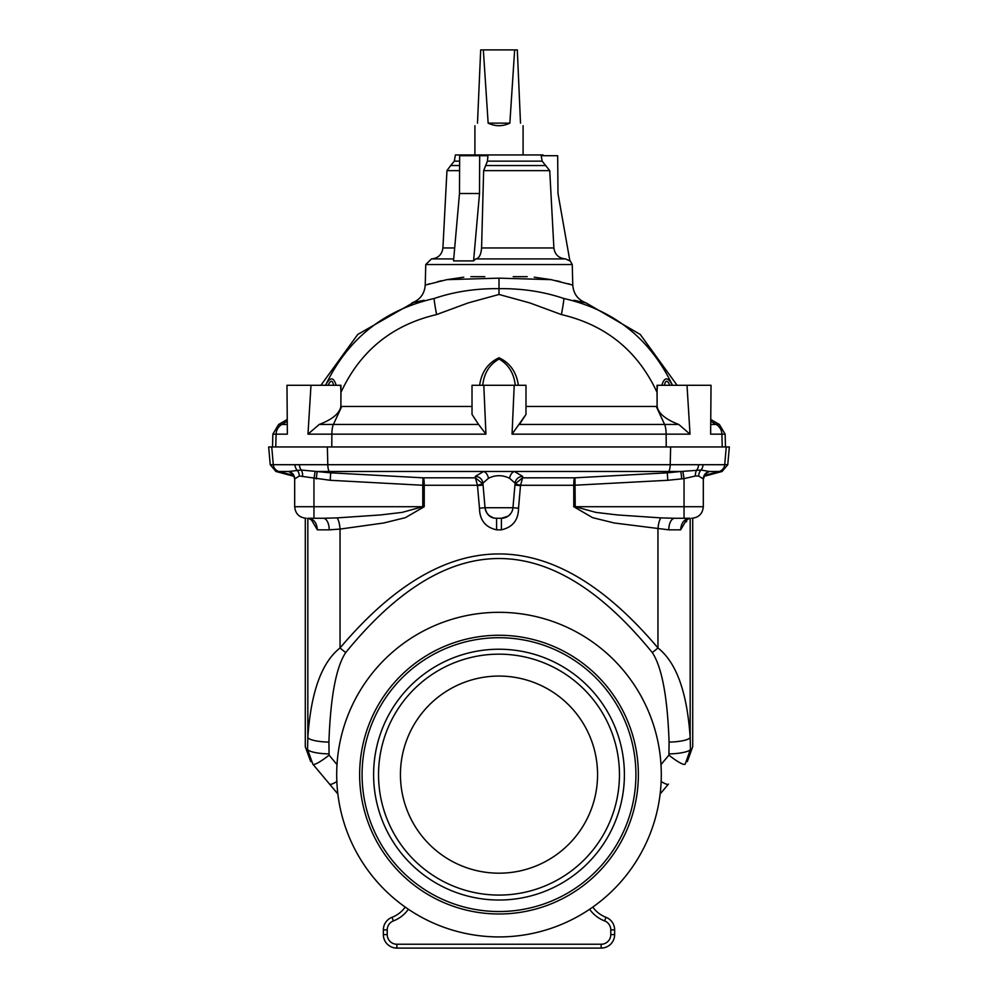 <?xml version="1.0" encoding="UTF-8"?>
<svg xmlns="http://www.w3.org/2000/svg" width="998" height="998" viewBox="0 0 998 998"><rect width="100%" height="100%" fill="white"/><g stroke="black" fill="none" stroke-linecap="round" stroke-linejoin="round"><path stroke-width="1.5" d="M459.629 161.152L454.315 161.152L455.412 154.952L543.037 154.952L543.037 155.713M522.702 476.408A7.71 7.448 -175 0 0 515.105 483.182L514.943 485.103L515.155 483.843L522.578 477.83L520.494 485.602L518.523 508.219L512.96 507.72L515.105 483.182L509.541 478.267A7.71 4.928 102.5 0 1 514.382 471.48L522.702 476.408L522.578 477.83L574.973 477.817L667.275 472.84L668.66 471.48A7.71 2.096 -90 0 0 670.207 464.706L670.631 446.954L268.662 446.954L270.221 464.706L273.29 464.706L271.743 446.954M670.631 446.954L729.338 446.954L727.779 464.706L724.71 464.706L726.257 446.954M635.863 778.278A136.913 136.913 0 0 0 500.834 637.734A136.913 136.913 0 0 0 362.087 774.623A136.913 136.913 0 0 0 497.166 911.523A136.913 136.913 0 0 0 635.863 778.278M373.601 774.623A125.399 125.399 0 0 1 546.966 658.767A125.399 125.399 0 0 1 587.697 863.27A125.399 125.399 0 0 1 373.601 774.623M638.308 778.353A139.358 139.358 0 0 0 432.571 652.118A139.358 139.358 0 0 0 426.121 893.41A139.358 139.358 0 0 0 638.308 778.353M661.237 778.964A162.287 162.287 0 0 0 421.63 631.959A162.287 162.287 0 0 0 414.133 912.958A162.287 162.287 0 0 0 661.237 778.964M597.565 774.623A98.565 98.565 0 0 0 449.724 689.269A98.565 98.565 0 0 0 449.724 859.989A98.565 98.565 0 0 0 597.565 774.623M387.723 820.768A120.471 120.471 0 0 1 514.681 655.187A120.471 120.471 0 0 1 594.596 847.926A120.471 120.471 0 0 1 387.723 820.768M610.788 929.911L614.643 929.911A13.498 13.498 0 0 0 605.998 917.312A28.917 28.917 0 0 1 592.787 907.07A28.917 28.917 0 0 0 605.998 917.312A13.498 13.498 0 0 1 614.643 929.911L614.643 934.602A13.498 13.498 0 0 1 601.158 948.1L396.842 948.1A13.498 13.498 0 0 1 383.357 934.602L383.357 929.911A13.498 13.498 0 0 1 392.002 917.312A28.917 28.917 0 0 0 405.213 907.07A28.917 28.917 0 0 1 392.002 917.312L393.387 920.917A9.643 9.643 0 0 0 387.212 929.911L387.212 934.602A9.643 9.643 0 0 0 396.842 944.245L601.158 944.245A9.643 9.643 0 0 0 610.788 934.602L610.788 929.911A9.643 9.643 0 0 0 604.613 920.917A32.772 32.772 0 0 1 589.618 909.265M311.064 519.234L317.364 529.838C316.828 522.815 313.821 518.96 308.345 518.274L323.277 518.274A11.564 5.926 -90 0 1 329.203 529.838L340.044 529.09L340.044 647.964A21.207 3.618 38.6 0 0 345.72 652.555C447.902 527.181 550.098 527.181 652.28 652.555A21.207 3.618 141.4 0 0 657.956 647.964C551.981 522.59 446.019 522.59 340.044 647.964C321.606 662.46 310.865 692.313 307.833 737.522L307.546 749.311C304.54 745.905 304.54 745.905 307.546 749.311L312.836 764.169L337.873 793.996M337.012 764.593L329.078 755.137A21.207 3.555 -40 0 1 312.836 764.169C309.991 760.775 309.991 760.775 312.836 764.169C309.991 760.775 309.991 760.775 312.836 764.169L329.577 784.129A21.207 3.555 -40 0 0 336.85 781.509M501.32 518.274L496.567 518.274C490.455 518.336 486.612 514.818 485.04 507.72A11.564 11.564 0 0 0 496.567 518.274L496.68 518.274M704.214 475.485L719.059 471.48L722.09 471.48L703.777 476.395L703.316 478.94L698.65 475.996L695.394 475.996L684.042 478.616L667.824 480.288L667.275 472.84L680.873 471.48L483.618 471.48L475.298 476.408L475.422 477.83L482.845 483.843L483.057 485.103L482.895 483.182L488.459 478.267C495.47 474.836 502.493 474.836 509.541 478.267M508.157 516.128L501.433 518.274A11.564 11.564 0 0 0 512.96 507.72A11.564 11.564 0 0 1 501.433 518.274L505.699 517.463M493.349 517.825L489.257 515.679M489.232 515.654L487.086 513.334M482.845 483.843L477.456 485.278L475.422 477.83L423.027 477.817L330.725 472.84L301.221 470.021L288.684 471.48L292.763 474.125M686.474 521.817L686.936 519.234L680.636 529.838C681.21 522.865 684.216 519.01 689.655 518.274L674.723 518.274A11.564 5.926 -90 0 0 668.797 529.838L614.244 522.989L592.575 517.65L573.763 506.71L573.763 485.278L520.544 485.278L515.155 483.843M496.567 518.274L496.605 529.838L501.395 529.838C512.722 527.243 518.436 520.033 518.523 508.219M496.605 529.838C485.39 527.306 479.689 520.108 479.477 508.219L485.04 507.72L482.895 483.182A7.71 7.448 -5 0 0 475.298 476.408M423.027 477.817L422.778 485.265L477.456 485.278L479.477 508.219M424.237 506.71L294.684 506.71L294.684 478.928L299.35 475.996L330.176 480.288L422.778 485.265L422.778 506.71L402.082 512.398L380.4 514.956L336.95 517.9A11.564 3.094 -94.2 0 1 340.044 529.09L383.756 522.989L405.425 517.65L424.237 506.71L424.237 485.278A7.71 0.973 90 0 0 423.514 477.83M574.973 477.817L575.222 506.71L595.918 512.398L617.6 514.956L661.05 517.9A11.564 3.094 -85.8 0 0 657.956 529.09L657.956 647.964C676.395 662.46 687.135 692.313 690.167 737.522L690.454 749.311C693.46 745.905 693.46 745.905 690.454 749.311L685.164 764.169C688.009 760.775 688.009 760.775 685.164 764.169C688.009 760.775 688.009 760.775 685.164 764.169A21.207 3.555 -140 0 1 668.922 755.137L669.084 742.113C667.5 696.903 661.899 667.051 652.28 652.555M329.078 755.137L328.916 742.113C330.5 696.903 336.101 667.051 345.72 652.555M307.833 518.274L307.833 737.522A21.207 4.591 1.3 0 0 328.916 742.113M307.546 749.311A21.207 4.591 1.3 0 0 328.641 753.902M302.606 475.996A7.71 4.528 94.3 0 0 301.221 470.021A7.71 5.002 -90 0 1 299.4 464.706L273.29 464.706A7.71 7.66 -90 0 0 278.941 471.48L275.91 471.48L270.221 464.706M299.35 475.996A7.71 5.838 84.6 0 0 296.942 470.021A7.71 5.452 -90 0 1 294.959 464.706M292.888 474.025L292.239 473.688C292.564 472.827 293.387 474.586 294.684 478.94A7.71 7.635 0.9 0 0 288.684 471.48L278.941 471.48L293.786 475.485M313.958 518.274L313.958 478.616L315.156 471.33M316.241 478.928L317.127 471.48L483.618 471.48A7.71 4.928 77.5 0 1 488.459 478.267M483.057 485.103L477.506 485.602M336.95 517.9L323.277 518.274M661.15 781.509A21.207 3.555 -140 0 0 668.423 784.129L660.127 793.996M508.743 515.679L510.851 513.434M681.759 478.928L680.873 471.48L701.058 470.021L709.316 471.48L705.112 474.025M690.167 518.274L690.167 737.522A21.207 4.591 178.7 0 1 669.084 742.113M690.454 749.311A21.207 4.591 178.7 0 1 669.359 753.902M703.041 464.706A7.71 5.452 -90 0 1 701.058 470.021A7.71 5.838 95.4 0 0 698.65 475.996L695.394 475.996A7.71 4.528 85.7 0 1 696.779 470.021A7.71 5.002 -90 0 0 698.6 464.706L724.71 464.706A7.71 7.66 -90 0 1 719.059 471.48L709.316 471.48A7.71 7.635 179.1 0 0 703.316 478.928L705.761 473.688M573.763 506.71L684.042 506.71L684.042 478.616L682.844 471.33M514.943 485.103L520.494 485.602M661.05 517.9L674.723 518.274M667.824 480.288L573.763 485.278A7.71 0.973 90 0 1 574.486 477.83M541.502 154.952L541.502 155.713L557.67 155.713L557.994 193.5L569.883 260.902L565.529 258.919C558.768 258.295 554.888 254.64 553.89 247.966L549.736 170.646L542.163 161.152L541.028 154.952M487.773 154.952L487.773 155.713L459.654 155.713L459.492 193.5L453.541 260.902L473.576 260.902L475.747 258.919C479.127 258.307 481.061 254.652 481.572 247.966L483.643 170.646L487.436 161.152L487.997 154.952M467.738 155.713L467.738 154.952M479.676 155.713L479.514 193.5L473.576 260.902L453.541 260.902M479.514 193.5L459.492 193.5M525.983 406.46L657.121 406.46C658.468 413.484 665.691 419.472 678.765 424.449L690.03 434.155L687.011 385.278L711.025 385.278L710.638 434.155L711.025 385.278M687.011 385.278L657.058 385.278L657.121 406.46L657.058 392.401C637.809 350.947 605.923 325.011 561.4 314.57L529.738 302.893L499 294.46L499 288.659C522.129 288.397 543.723 291.666 563.783 298.477C593.261 304.165 593.261 304.165 563.783 298.477C614.044 309.954 650.272 338.896 672.477 385.278L669.858 385.278C667.325 379.926 665.529 379.926 664.456 385.278M472.017 406.46L340.879 406.46L340.942 392.401C360.191 350.947 392.077 325.011 436.6 314.57L468.262 302.893L499 294.46M479.651 385.278C481.46 372.142 487.922 362.973 499.05 357.758C510.09 362.998 516.527 372.179 518.349 385.278M307.97 434.155L310.989 385.278L340.942 385.278L340.879 406.46C339.532 413.484 332.309 419.472 319.235 424.449L307.97 434.155L485.951 434.155L483.793 385.278L514.207 385.278L512.049 434.155L525.983 414.42L519.422 424.449L678.765 424.449M573.825 300.248L583.83 302.382M584.579 302.556L586.013 302.893C577.867 299.737 573.451 293.811 572.777 285.091L551.146 279.652L499 278.155L446.855 279.652L425.223 285.091L425.759 264.545L431.473 258.919L453.716 258.919M563.783 298.477A24.476 0.973 101.5 0 1 561.4 314.57M661.849 385.278C664.419 376.795 667.949 376.795 672.452 385.278M515.255 385.278C513.982 373.289 508.581 364.532 499.062 359.006C489.432 364.482 484.005 373.24 482.745 385.278M569.945 284.243L568.049 283.694M560.277 281.648L556.011 280.663M551.083 279.64L534.229 277.195M527.194 276.683L513.184 276.658M428.055 284.243L429.951 283.694M437.723 281.648L441.989 280.663M446.917 279.64L463.771 277.195M470.806 276.683L484.816 276.658M336.151 385.278C333.582 376.795 330.051 376.795 325.548 385.278C347.728 338.896 383.956 309.954 434.217 298.477C404.739 304.165 404.739 304.165 434.217 298.477C454.277 291.666 475.871 288.397 499 288.659L499 278.155M514.207 385.278L525.983 385.278L525.983 414.42M483.793 385.278L472.017 385.278L472.017 414.42L478.578 424.449L472.017 414.42M310.989 385.278L286.975 385.278L287.362 434.155L286.975 385.278M424.175 300.248L414.17 302.382M413.421 302.556L357.733 334.455L320.907 385.278M434.217 298.477A24.476 0.973 78.5 0 0 436.6 314.57M325.548 385.278L328.142 385.278C330.675 379.926 332.471 379.926 333.544 385.278M485.951 434.155L478.578 424.449L319.235 424.449M657.058 391.328L657.433 385.278M340.942 391.328L340.567 385.278M488.147 123.141C495.382 126.559 502.618 126.559 509.853 123.141L514.656 49.9L483.344 49.9L488.147 123.141L509.853 123.141M483.344 49.9L480.687 49.9L477.493 123.141C474.075 126.559 474.075 126.559 477.493 123.141M520.507 123.141C523.925 126.559 523.925 126.559 520.507 123.141L517.313 49.9L514.656 49.9M317.364 529.838L329.203 529.838M660.988 764.593L668.922 755.137M330.176 480.288L330.725 472.84L329.34 471.48A7.71 2.096 -90 0 1 327.793 464.706L327.369 446.954M698.6 464.706L299.4 464.706M512.96 507.72L485.04 507.72M501.433 518.274L501.395 529.838M680.636 529.838L668.797 529.838M684.042 518.274L684.042 506.71L703.316 506.71C702.629 513.733 698.775 517.588 691.751 518.274C698.775 517.588 702.629 513.733 703.316 506.71L703.316 478.94M408.382 909.265A32.772 32.772 0 0 1 393.387 920.917M396.842 944.245L396.842 948.1A13.498 13.498 0 0 1 383.357 934.602L387.212 934.602M387.212 929.911L383.357 929.911A13.498 13.498 0 0 1 392.002 917.312M610.788 934.602L614.643 934.602A13.498 13.498 0 0 1 601.158 948.1L601.158 944.245M605.998 917.312L604.613 920.917M459.591 170.646L446.954 170.646L442.912 247.966L454.689 247.966M446.954 170.646L450.672 165.543L459.604 165.543M483.643 170.646L549.736 170.646M481.572 247.966L553.89 247.966M485.552 165.543L545.918 165.543M487.436 161.152L542.163 161.152M565.529 258.919L475.747 258.919M656.272 406.46L664.593 424.449A11.564 3.081 90 0 1 666.14 434.155L512.049 434.155M341.728 406.46L333.407 424.449A11.564 3.081 90 0 0 331.86 434.155L331.773 446.954M690.03 434.155L666.14 434.155L666.227 446.954M711.025 424.449L719.358 424.449L711.025 419.634M711.025 421.455L716.165 424.449A11.564 11.489 -90 0 1 721.903 434.155L722.24 446.954M725.484 446.954L725.147 434.155L710.638 434.155M425.759 264.545L572.241 264.545L572.777 285.091M286.975 421.455L281.835 424.449L278.642 424.449L272.853 434.155L276.097 434.155L275.76 446.954M286.975 424.449L281.835 424.449A11.564 11.489 -90 0 0 276.097 434.155L287.362 434.155M310.702 761.624L305.288 746.754L305.288 518.236M294.223 476.395L275.91 471.48M294.684 506.71C295.371 513.733 299.225 517.588 306.249 518.274C299.225 517.588 295.371 513.733 294.684 506.71M308.345 518.274L312.262 520.445L311.825 519.172M687.298 761.624L692.712 746.754L692.712 518.236M722.09 471.48L727.779 464.706M689.655 518.274L685.738 520.445L686.399 518.274M454.315 161.152L450.672 165.543M442.912 247.966C441.964 254.615 438.159 258.257 431.473 258.919M677.093 385.278L640.267 334.455L586.013 302.893M572.241 264.545L569.708 259.917M725.147 434.155L719.358 424.449M286.975 419.634L278.642 424.449M272.853 434.155L272.516 446.954M411.987 302.893C420.133 299.737 424.549 293.811 425.223 285.091M474.911 125.723L474.911 154.952M523.089 125.723L523.089 154.952"/></g></svg>
